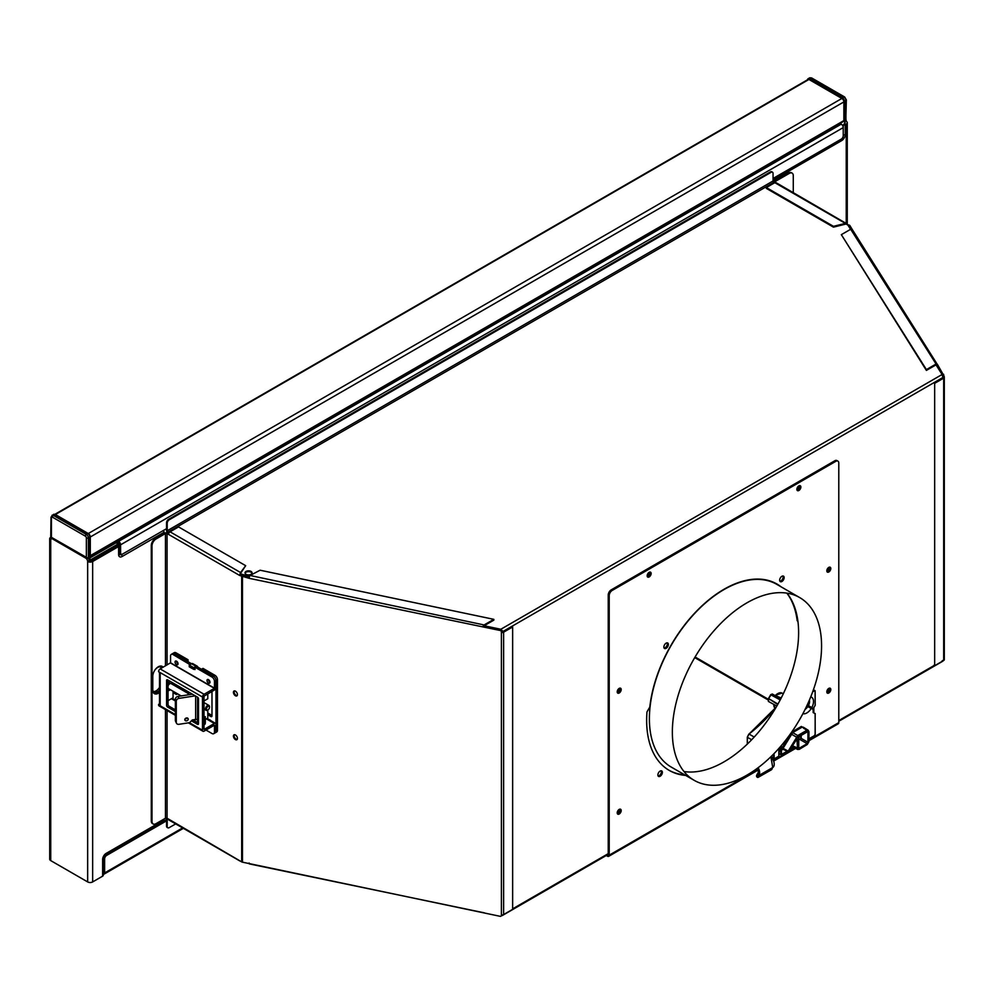 <?xml version="1.0" encoding="UTF-8"?>
<svg xmlns="http://www.w3.org/2000/svg" width="994" height="994" viewBox="0 0 994 994"><rect width="100%" height="100%" fill="white"/><g stroke="black" fill="none" stroke-linecap="round" stroke-linejoin="round"><path stroke-width="1.49" d="M617.286 691.153A1.416 0.82 120 0 0 618.653 688.805M647.231 575.104A1.416 0.82 120 0 0 648.597 572.743M796.952 488.663A1.416 0.82 120 0 0 798.306 486.302M826.896 691.153A1.416 0.82 120 0 0 828.25 688.805M826.896 570.146A1.416 0.82 120 0 0 828.25 567.785M617.286 812.173A1.416 0.82 120 0 0 618.653 809.812M617.361 811.899A1.416 0.82 120 0 0 618.454 810.011M935.764 364.463L942.088 374.502L500.827 629.264L503.026 631.451L502.33 631.053L502.33 631.973M826.958 690.892A1.416 0.82 120 0 0 828.052 688.991M797.014 488.389A1.416 0.82 120 0 0 798.107 486.501M647.305 574.83A1.416 0.82 120 0 0 648.399 572.942M617.361 690.892A1.416 0.82 120 0 0 618.454 688.991M826.958 569.873A1.416 0.82 120 0 0 828.052 567.984M942.088 660.898L942.896 660.438M501.349 915.76L502.877 914.84M768.374 700.111L694.731 657.606M768.374 699.304L695.092 656.997M942.088 374.502L942.896 377.496L503.026 631.451M500.765 630.059L500.827 629.264L483.419 625.599M249.395 576.433L240.014 573.712M169.104 532.772L168.011 532.138A1.131 0.646 -120 0 1 167.216 530.759L167.216 523.266A2.82 1.628 -60 0 1 169.204 519.8L771.071 172.322A2.82 1.628 -60 0 1 772.475 172.186A2.82 1.628 -60 0 1 773.059 173.478L773.059 180.97A1.131 0.646 -120 0 0 773.866 182.349L774.612 182.784M845.347 223.625L847.907 225.104L850.566 229.328M251.035 571.426A3.529 2.038 0 0 0 247.195 570.991A3.529 2.038 0 0 0 245.009 572.867A3.529 2.038 0 0 0 246.052 574.308A3.529 2.038 0 0 0 249.892 574.756A3.529 2.038 0 0 0 252.066 572.867A3.529 2.038 0 0 0 251.035 571.426M500.827 630.072L502.33 631.053M167.489 827.505A2.82 1.628 120 0 1 167.104 827.381A2.82 1.628 120 0 1 166.52 826.089L166.52 818.596A2.112 1.218 60 0 1 166.607 818.062M167.216 818.994L167.216 826.486A2.82 1.628 120 0 0 167.8 827.778A2.82 1.628 120 0 0 169.204 827.642L175.677 823.914M168.781 533.38L168.011 532.946A2.112 1.218 -120 0 1 166.52 530.349L166.52 522.856A2.82 1.628 -60 0 1 168.508 519.402L770.375 171.925A2.82 1.628 -60 0 1 771.779 171.776A2.82 1.628 -60 0 1 772.089 172.061M252.004 573.277A3.529 2.038 0 0 0 251.035 572.233A3.529 2.038 0 0 0 247.518 571.724A3.529 2.038 0 0 0 245.083 573.277M511.947 626.58L512.643 626.978L512.643 909.348L503.61 914.567A2.112 1.218 0 0 1 501.398 914.853L501.398 915.424A1.416 1.081 -147.8 0 1 500.069 916.294L242.461 862.171A2.112 1.218 0 0 1 241.691 861.885L167.067 818.224A1.131 0.646 180 0 0 165.464 818.224L155.983 823.691A5.641 3.255 -60 0 1 153.163 823.976A5.641 3.255 -60 0 1 151.995 821.392L151.995 545.942A5.641 3.255 -60 0 1 155.983 539.021L165.464 533.542A1.131 0.646 180 0 1 167.067 533.542L168.558 534.412A2.112 1.218 120 0 1 169.763 532.026A2.112 1.218 120 0 1 170.061 531.815L178.547 526.919L245.68 565.685L240.585 573.352L240.386 575.079M512.643 626.978L503.61 632.196L503.61 914.567M503.026 631.724L502.914 631.786A1.131 0.646 0 0 1 501.734 631.948L501.398 632.482A2.112 1.218 0 0 0 503.61 632.196M240.585 573.352L239.691 575.476L241.691 576.06A2.112 1.218 0 0 0 242.461 576.346L249.096 578.309L249.68 575.688L260.105 570.221L493.832 619.337L484.476 624.741L483.221 626.319M501.398 914.853L501.398 631.898A1.416 1.081 -147.8 0 0 500.069 630.469L249.096 578.309M235.429 691.153A2.82 1.628 -120 0 0 234.025 691.016A2.82 1.628 -120 0 0 233.59 693.278A2.82 1.628 -120 0 0 235.429 695.763A2.82 1.628 -120 0 0 236.845 695.899A2.82 1.628 -120 0 0 237.28 693.638A2.82 1.628 -120 0 0 235.429 691.153M235.429 734.951A2.82 1.628 -120 0 0 234.025 734.814A2.82 1.628 -120 0 0 233.59 737.076A2.82 1.628 -120 0 0 235.429 739.561A2.82 1.628 -120 0 0 236.845 739.698A2.82 1.628 -120 0 0 237.28 737.436A2.82 1.628 -120 0 0 235.429 734.951M249.221 577.154L242.797 575.799A1.131 0.646 0 0 1 242.387 575.65L239.691 574.905M152.827 823.74A5.641 3.255 -60 0 1 152.467 823.566A5.641 3.255 -60 0 1 151.287 820.982L151.287 545.532A5.641 3.255 -60 0 1 155.288 538.624L164.768 533.144A2.112 1.218 180 0 1 165.091 532.995A2.112 1.218 180 0 1 167.762 533.144L168.682 533.679M234.41 690.892A2.82 1.628 -120 0 0 234.398 693.191A2.82 1.628 -120 0 0 236.137 695.365A2.82 1.628 -120 0 0 237.156 695.626M234.41 734.69A2.82 1.628 -120 0 0 234.398 736.989A2.82 1.628 -120 0 0 236.137 739.151A2.82 1.628 -120 0 0 237.156 739.424M239.952 861.015L169.005 820.05A2.112 1.218 -60 0 1 168.558 819.081M163.066 667.247A7.766 4.485 120 0 0 162.159 666.39A7.766 4.485 120 0 0 156.182 668.477A7.766 4.485 120 0 0 152.79 676.293L152.79 690.122A7.766 4.485 120 0 0 154.393 693.675A7.766 4.485 120 0 0 159.512 692.408M154.07 693.439A7.766 4.485 120 0 0 159.512 691.364M162.693 667.459A7.766 4.485 120 0 0 161.798 666.216M170.061 531.815L240.585 572.544L245.68 565.685M501.398 915.424L501.721 914.902A1.416 1.081 32.2 0 1 501.374 915.598M482.823 626.854L500.404 629.935A1.416 1.081 32.2 0 1 501.734 631.364M249.096 862.978L249.382 863.91L484.476 912.877M482.86 626.779L483.469 625.487M483.407 624.804L250.749 575.625M493.832 619.337L493.832 620.144L484.476 625.549M933.95 665.297L934.658 665.707L943.679 660.488A2.112 1.218 180 0 0 944.3 659.631A2.112 1.218 180 0 0 944.176 659.208M934.658 665.707L934.658 383.336L943.679 378.13L943.679 660.488M942.896 377.77L942.983 377.72A1.131 0.646 180 0 0 943.244 377.037L944.176 376.838A2.112 1.218 180 0 1 944.3 377.26A2.112 1.218 180 0 1 943.679 378.13M933.95 382.938L934.658 383.336M847.907 225.104L848.739 225.576A1.131 0.646 180 0 1 849 225.812L850.802 228.67M937.305 364.413A2.112 1.628 147.8 0 0 935.814 363.605L935.764 364.425A1.131 0.87 -32.2 0 1 936.485 365.171L943.244 376.465L944.176 376.266L937.417 364.388L936.485 364.587M943.244 377.484L943.244 376.465M852.243 229.477L849.932 225.626A2.112 1.218 180 0 0 849.435 225.178L846.739 224.433M833.469 226.334L766.324 187.568L774.811 182.672L845.347 223.389L833.469 226.334L833.469 227.141L845.347 224.197L845.347 223.389L847.435 224.594M793.274 192.612L793.274 175.69A5.641 3.255 120 0 0 792.106 173.105A5.641 3.255 120 0 0 789.286 173.391L774.811 181.74A1.131 0.646 0 0 0 774.811 182.672A2.112 1.218 -60 0 1 775.109 182.536A2.112 1.218 -60 0 1 775.867 182.561L847.335 224.085M766.324 187.568L766.324 188.375L833.469 227.141M791.733 172.944A5.641 3.255 120 0 0 791.41 172.707A5.641 3.255 120 0 0 788.59 172.981L774.115 181.343A2.112 1.218 0 0 0 773.841 181.529A2.112 1.218 0 0 0 773.506 182.051M935.814 363.605L850.69 229.254L841.334 234.659L926.396 369.594L935.764 364.189M850.603 229.303L850.74 228.67A2.112 1.628 -32.2 0 1 852.144 229.316L937.218 364.264M841.334 234.659L926.396 370.402L935.764 364.997L935.776 363.953M926.396 369.594L926.396 370.402M49.7 538.76L49.7 859.164A3.529 2.038 0 0 0 50.731 860.605L87.658 881.926L87.658 561.523A2.82 1.628 -120 0 0 85.67 558.069L52.732 539.046A2.82 1.628 -120 0 0 51.315 538.91A2.82 1.628 -120 0 0 50.731 540.202A3.529 2.038 0 0 1 49.7 538.76A3.529 2.038 0 0 1 50.657 537.369L51.303 537.717M164.022 533.579L164.022 532.312L122.1 556.516A4.945 2.858 -60 0 1 118.609 554.49L118.609 546.538L92.653 561.523A3.529 2.038 0 0 1 87.658 561.523L89.162 560.666A1.416 0.82 0 0 0 89.882 560.889M88.342 558.317A2.82 1.628 60 0 1 89.162 560.666M51.427 517.725L51.427 537.319L88.218 558.392L86.366 557.485L86.366 537.903A1.416 0.82 -120 0 0 85.372 536.164L52.434 517.153A1.416 0.82 -120 0 0 51.427 517.725A1.416 0.82 180 0 1 51.017 517.153L50.731 537.319A3.529 2.038 0 0 0 50.657 537.369M87.658 881.926A3.529 2.038 0 0 0 92.653 881.926L102.63 876.161A2.261 1.305 0 0 0 103.301 875.242A2.261 1.305 0 0 0 103.264 875.031L103.264 873.304M91.162 560.666L117.143 545.619M161.028 668.428A7.057 4.075 120 0 0 160.332 666.862M153.436 691.476A7.057 4.075 120 0 0 159.512 687.363M164.022 819.056L164.022 819.975A2.261 1.305 60 0 1 163.55 821.007A2.261 1.305 60 0 1 163.215 821.119M152.79 690.134A7.057 4.075 120 0 0 154.107 692.048A7.057 4.075 120 0 0 159.512 690.184M161.947 667.881A7.057 4.075 120 0 0 161.165 667.148A7.057 4.075 120 0 0 155.312 669.496M118.609 546.538A2.261 1.305 0 0 0 119.268 545.619A2.261 1.305 0 0 0 119.193 545.284L117.28 545.582L117.28 544.426A1.416 0.82 60 0 0 116.273 542.699L115.055 541.991M164.022 532.312A2.261 1.305 -120 0 0 163.389 530.485M117.28 544.501A2.261 1.305 0 0 1 117.665 544.203L119.305 543.258M774.438 177.69A2.261 1.305 -120 0 1 774.86 179.181L774.86 180.908M845.931 118.957L846.229 121.268A3.529 2.038 180 0 1 847.261 122.709A3.529 2.038 180 0 1 846.229 124.151L845.223 124.722A2.261 1.305 180 0 1 843.26 125.095L844.726 123.281L844.428 101.388A2.82 1.628 -120 0 0 842.427 97.934L809.489 78.911A2.82 1.628 -120 0 0 808.085 78.774A2.82 1.628 -120 0 0 807.513 79.793M773.369 178.324L773.369 181.865M844.726 122.138A1.416 0.82 180 0 1 844.726 123.281M843.123 126.797A2.261 1.305 180 0 0 843.26 126.822L843.26 125.095M842.589 125.53A2.261 1.305 180 0 1 843.26 125.555M121.181 554.167L120.187 553.596A2.82 1.628 -60 0 1 119.603 552.304L120.597 552.875A2.82 1.628 120 0 0 121.181 554.167A2.82 1.628 120 0 0 122.597 554.031L166.52 528.684M120.597 552.875L120.597 544.811A2.82 1.628 60 0 0 118.609 541.357L117.379 540.649M773.059 178.485L841.235 139.135A2.82 1.628 120 0 0 843.235 135.669L843.235 127.605L120.597 544.811M119.603 552.304L119.603 544.24A1.416 0.82 60 0 0 118.609 542.513L117.603 541.929L117.603 543.084L118.609 542.513M840.017 123.442L841.235 124.151A2.82 1.628 60 0 1 843.235 127.605M115.391 541.805L117.603 543.084M166.52 820.845L106.631 855.412A2.82 1.628 120 0 0 104.631 858.878L104.631 872.931A2.535 1.466 60 0 1 104.618 873.117A2.535 1.466 60 0 1 104.109 874.099A2.535 1.466 60 0 1 103.301 874.173M166.52 819.69L105.625 854.84A2.82 1.628 120 0 0 103.637 858.294L103.637 872.359M608.229 854.579L607.433 855.039A1.131 0.646 60 0 0 608.229 854.579L608.229 595.033A4.237 2.448 -60 0 1 611.223 589.852L612.217 590.424A4.237 2.448 120 0 0 609.223 595.605L609.223 855.163A2.535 1.466 60 0 1 608.701 856.319A2.535 1.466 60 0 1 607.433 856.194L606.253 855.511M612.217 590.424L835.792 461.34A4.237 2.448 120 0 1 837.917 461.129A4.237 2.448 120 0 1 838.787 463.067L838.787 722.626A2.535 1.466 60 0 1 838.265 723.781L808.954 740.704M781.085 586.833A105.861 61.119 120 0 0 776.935 584.025A105.861 61.119 120 0 0 700.049 607.657A105.861 61.119 120 0 0 649.815 707.02L646.982 711.928A109.39 63.156 120 0 0 669.31 770.449A109.39 63.156 120 0 0 685.698 775.432M662.377 772.375A3.181 1.839 120 0 0 661.718 770.922A3.181 1.839 120 0 0 659.27 771.779A3.181 1.839 120 0 0 657.879 774.972A3.181 1.839 120 0 0 658.537 776.426A3.181 1.839 120 0 0 660.985 775.568A3.181 1.839 120 0 0 662.377 772.375M668.366 644.447A3.181 1.839 120 0 0 667.707 642.994A3.181 1.839 120 0 0 665.259 643.851A3.181 1.839 120 0 0 663.868 647.044A3.181 1.839 120 0 0 664.526 648.498A3.181 1.839 120 0 0 666.974 647.641A3.181 1.839 120 0 0 668.366 644.447M784.142 577.601A3.181 1.839 120 0 0 783.483 576.147A3.181 1.839 120 0 0 781.035 577.005A3.181 1.839 120 0 0 779.656 580.198A3.181 1.839 120 0 0 780.315 581.652A3.181 1.839 120 0 0 782.763 580.794A3.181 1.839 120 0 0 784.142 577.601M621.2 810.557A2.82 1.628 120 0 0 620.616 809.265A2.82 1.628 120 0 0 618.442 810.023A2.82 1.628 120 0 0 617.212 812.856A2.82 1.628 120 0 0 617.796 814.148A2.82 1.628 120 0 0 619.97 813.403A2.82 1.628 120 0 0 621.2 810.557M621.2 689.538A2.82 1.628 120 0 0 620.616 688.246A2.82 1.628 120 0 0 618.442 689.004A2.82 1.628 120 0 0 617.212 691.849A2.82 1.628 120 0 0 617.796 693.141A2.82 1.628 120 0 0 619.97 692.383A2.82 1.628 120 0 0 621.2 689.538M830.81 689.538A2.82 1.628 120 0 0 830.214 688.246A2.82 1.628 120 0 0 828.039 689.004A2.82 1.628 120 0 0 826.809 691.849A2.82 1.628 120 0 0 827.393 693.141A2.82 1.628 120 0 0 829.568 692.383A2.82 1.628 120 0 0 830.81 689.538M830.81 568.531A2.82 1.628 120 0 0 830.214 567.239A2.82 1.628 120 0 0 828.039 567.996A2.82 1.628 120 0 0 826.809 570.829A2.82 1.628 120 0 0 827.393 572.122A2.82 1.628 120 0 0 829.568 571.364A2.82 1.628 120 0 0 830.81 568.531M651.145 573.488A2.82 1.628 120 0 0 650.561 572.184A2.82 1.628 120 0 0 648.386 572.942A2.82 1.628 120 0 0 647.156 575.787A2.82 1.628 120 0 0 647.74 577.079A2.82 1.628 120 0 0 649.914 576.321A2.82 1.628 120 0 0 651.145 573.488M800.866 487.048A2.82 1.628 120 0 0 800.282 485.755A2.82 1.628 120 0 0 798.095 486.513A2.82 1.628 120 0 0 796.865 489.346A2.82 1.628 120 0 0 797.449 490.638A2.82 1.628 120 0 0 799.623 489.88A2.82 1.628 120 0 0 800.866 487.048M813.837 707.716L813.837 712.623M611.223 589.852L834.798 460.769A4.237 2.448 -60 0 1 836.911 460.557L837.917 461.129M797.909 621.188L797.2 620.778A105.861 61.119 120 0 0 786.838 593.132M780.079 586.249A105.861 61.119 120 0 0 776.438 583.739M668.813 770.164A109.39 63.156 120 0 0 684.692 774.848M779.892 581.229A3.181 1.839 120 0 0 783.148 577.029A3.181 1.839 120 0 0 782.912 575.998M664.116 648.063A3.181 1.839 120 0 0 667.359 643.876A3.181 1.839 120 0 0 667.123 642.845M658.127 776.003A3.181 1.839 120 0 0 661.37 771.804A3.181 1.839 120 0 0 661.134 770.772M797.051 490.191A2.82 1.628 120 0 0 799.859 486.464A2.82 1.628 120 0 0 799.685 485.619M647.33 576.632A2.82 1.628 120 0 0 650.151 572.904A2.82 1.628 120 0 0 649.964 572.059M826.983 571.674A2.82 1.628 120 0 0 829.804 567.947A2.82 1.628 120 0 0 829.63 567.102M826.983 692.694A2.82 1.628 120 0 0 829.804 688.966A2.82 1.628 120 0 0 829.63 688.121M617.386 692.694A2.82 1.628 120 0 0 620.206 688.966A2.82 1.628 120 0 0 620.032 688.121M617.386 813.701A2.82 1.628 120 0 0 620.206 809.973A2.82 1.628 120 0 0 620.032 809.128M812.844 708.461L812.844 709.443M779.147 748.097L778.973 748.718M772.91 757.54A1.416 0.82 -60 0 1 771.916 756.968L771.916 755.751M778.973 751.153L779.209 753.837L780.849 754.694L779.147 753.713M779.656 751.352L779.656 748.47L779.147 749.327M806.78 705.914L813.08 709.256L811.278 708.213L813.216 709.505L813.142 712.549L815.13 713.704L813.142 712.549M805.115 709.356A6.461 3.728 -60 0 0 807.849 706.535L811.216 708.511A9.281 5.368 -60 0 1 802.904 713.68M792.044 747.19L793.05 747.028M789.634 734.988L782.216 747.848L782.551 749.675L783.968 748.855M803.848 727.894L801.35 726.452L791.696 732.093M792.355 746.643L793.871 746.569M782.551 749.675L783.856 748.793M782.216 749.476L783.061 749.153L788.416 752.098A0.708 0.708 0 0 0 789.36 751.837L789.112 751.688M782.216 747.848L788.404 752.098L783.409 749.352M792.206 731.733L792.703 732.59L783.061 748.333L788.192 751.153L788.192 751.973L789.037 751.638L788.192 751.153L797.747 735.56L798.232 736.417L789.037 751.638L796.256 739.635L797.958 739.461L796.977 739.461L797.586 749.464L799.313 749.339L806.768 744.817M803.835 728.465L803.276 727.186L801.847 727.31L792.703 732.59L797.747 735.56L806.768 730.354L801.35 726.452M807.153 743.661L799.561 748.035L798.766 747.575L798.766 737.722L799.561 736.343L807.153 731.957L807.948 732.416L807.948 742.269L807.153 743.661L799.487 739.225M807.153 731.957L807.948 732.416L807.091 731.982M788.404 752.098L796.828 739.138M797.958 739.461L797.958 748.159L799.462 749.016L807.252 744.518L808.756 741.922L808.954 731.795L808.197 730.23L806.768 730.354L807.252 731.211L798.232 736.417M798.803 737.399L800.779 736.256L800.779 738.48L800.791 737.362L800.779 738.48L798.766 739.648M800.779 736.256L800.791 734.877L800.779 736.256M747.289 744.121L747.289 737.15L748.892 734.032L747.364 737.275L749.029 734.044L754.21 737.051M815.179 713.506L815.13 734.317A1.131 0.646 -60 0 1 814.334 735.697L808.954 738.803L814.334 735.697M813.142 709.617L813.266 712.375M756.558 775.829A1.416 0.82 0 0 0 756.943 776.562L757.503 775.954A6.772 3.914 -120 0 0 757.813 767.94M815.13 705.131L815.13 691.327L815.179 705.392L813.353 708.436L811.216 707.529L813.403 708.461L811.216 707.529M810.669 707.865L810.669 707.206M811.439 707.703L811.439 707.877A1.416 0.82 120 0 0 811.589 708.399M809.377 700.149A6.573 3.79 -60 0 1 808.445 705.628L811.837 707.554A9.393 5.43 -60 0 0 810.731 696.869M809.65 706.622L813.017 708.56M775.345 695.502L781.185 698.036M781.93 693.066L775.904 695.129A8.051 4.647 -60 0 1 781.93 693.066L783.284 693.8M776.823 706.063L768.573 701.528L768.461 698.484L777.706 704.51M780.203 699.938L770.909 694.843L772.313 694.023L770.648 694.694L768.71 698.633L777.954 704.075M166.52 819.441L165.799 818.348M166.296 818.646L165.513 818.186M159.512 672.677L159.512 704.411A2.261 1.305 0 0 0 160.171 705.33L158.58 704.87A2.261 1.305 -60 0 0 159.052 705.902L175.379 715.332M160.171 705.33L160.171 673.062L158.58 671.683L202.49 697.03L202.49 730.23L189.444 722.688M175.379 711.567L167.564 707.057A1.416 0.82 60 0 1 166.57 705.33L166.57 680.43A1.416 0.82 60 0 1 167.564 679.859L197.508 697.142A1.416 0.82 60 0 1 198.502 698.881L198.502 723.769A1.416 0.82 60 0 1 197.508 724.353L191.42 720.836M158.58 704.411L159.512 703.864M203.994 729.36L203.994 696.173L214.369 690.06A2.261 1.305 -60 0 0 215.971 687.289L215.971 680.492A3.529 2.038 -120 0 0 213.474 676.168A3.529 2.038 60 0 1 215.971 680.492L215.971 731.199A3.529 2.038 60 0 1 215.238 732.814A3.529 2.038 -120 0 0 215.971 731.199L217.462 730.341A3.529 2.038 60 0 1 216.742 731.957L213.747 733.684A3.529 2.038 -120 0 0 214.468 732.069L215.971 731.199L215.971 724.402A2.261 1.305 120 0 0 215.499 723.371A2.261 1.305 120 0 0 214.369 723.483L204.093 729.422M198.502 723.197L192.749 719.867M175.379 709.84L169.055 706.2A1.416 0.82 -120 0 1 168.061 704.46L168.061 680.144M214.369 725.21L204.093 731.149A2.261 1.305 -60 0 1 202.962 731.261A2.261 1.305 -60 0 1 202.49 730.23M194.265 669.111L195.01 669.546L195.01 667.235L211.983 677.038A3.529 2.038 -120 0 1 214.468 681.362L214.468 688.159L170.558 662.799L160.171 668.912L204.093 694.272A2.261 1.305 120 0 0 202.49 697.03M160.171 668.912A2.261 1.305 120 0 0 158.58 671.683M204.093 694.272L214.369 688.333L170.459 662.973M195.01 667.235L196.501 666.378L213.474 676.168L214.977 675.311A3.529 2.038 60 0 1 217.462 679.635L217.462 730.341M170.558 662.799L170.558 656.003A3.529 2.038 -120 0 1 171.291 654.387A3.529 2.038 -120 0 1 173.055 654.561L174.546 653.692A3.529 2.038 -120 0 0 172.782 653.518A3.529 2.038 60 0 1 174.546 653.692L191.519 663.781M208.479 679.635A2.112 1.218 -120 0 0 207.423 679.523A2.112 1.218 -120 0 0 207.1 681.225A2.112 1.218 -120 0 0 208.479 683.089A2.112 1.218 -120 0 0 209.548 683.189A2.112 1.218 -120 0 0 209.871 681.499A2.112 1.218 -120 0 0 208.479 679.635A2.112 1.218 -120 0 0 209.982 682.219M176.547 661.184A2.112 1.218 -120 0 0 175.491 661.085A2.112 1.218 -120 0 0 175.168 662.787A2.112 1.218 -120 0 0 176.547 664.651A2.112 1.218 -120 0 0 177.603 664.75A2.112 1.218 -120 0 0 177.926 663.06A2.112 1.218 -120 0 0 176.547 661.184A2.112 1.218 -120 0 0 178.038 663.781M173.055 654.561L190.016 664.651M190.016 664.352L191.519 663.495M205.994 730.056L211.983 733.51A3.529 2.038 -120 0 0 213.747 733.684M214.468 725.272L214.468 732.069M173.055 691.24L173.055 697.776L168.061 700.658M211.983 677.038L213.474 676.168L201.496 669.26L203 668.39L214.977 675.311M171.291 654.387L174.285 652.66A3.529 2.038 60 0 1 176.05 652.834L188.028 659.743L188.028 661.482M207.783 712.996L211.983 715.419M182.536 688.507L182.536 690.196M176.05 652.834L174.546 653.692L186.524 660.612L188.028 659.743M174.223 691.923L173.055 692.594L176.05 694.321A1.416 0.82 60 0 0 177.044 693.75L177.044 693.551M208.815 719.507A5.293 3.057 60 0 1 209.982 719.967A5.293 3.057 60 0 1 211.15 720.861M207.783 714.723L210.977 716.562A1.416 0.82 60 0 0 211.983 715.991L211.983 691.439M181.032 687.637L181.032 689.339M196.054 666.34L191.569 663.756L189.27 665.073L193.768 667.67L196.054 666.34A2.398 1.392 -60 0 1 197.259 666.229A2.398 1.392 -60 0 1 197.744 667.086M191.569 663.756A2.398 1.392 -60 0 1 192.761 663.632L197.259 666.229M189.27 665.073L189.27 666.812L193.768 669.397L195.01 668.676M193.768 667.67L193.768 669.397M168.98 680.679A4.945 2.858 120 0 0 168.061 681.064M168.061 690.594A4.945 2.858 -60 0 0 169.763 690.122A4.945 2.858 120 0 0 170.372 689.699M173.192 684.804A4.945 2.858 120 0 0 173.13 683.077M170.682 681.66A4.945 2.858 120 0 0 169.763 682.046A4.945 2.858 -60 0 0 168.061 683.537M188.512 693.65L171.167 683.636A2.82 1.628 120 0 0 169.763 683.773A2.82 1.628 -60 0 0 168.061 685.848M181.156 695.924L168.346 688.531A2.82 1.628 -60 0 1 168.061 688.283M207.485 710.176L207.982 709.878A2.112 1.218 120 0 0 209.485 707.293A2.112 1.218 120 0 0 207.982 706.423A2.112 1.218 -60 0 0 206.491 709.02A2.112 1.218 -60 0 0 207.982 709.878L207.485 710.176A2.82 1.628 -60 0 1 206.069 710.312A2.82 1.628 -60 0 1 205.646 708.051A2.82 1.628 -60 0 1 207.485 705.566A2.82 1.628 120 0 1 208.902 705.417L203.994 702.584M209.461 707.032A2.82 1.628 120 0 0 209.485 706.709A2.82 1.628 120 0 0 208.902 705.417M187.816 694.893A1.416 0.82 -60 0 1 188.276 693.961L189.444 692.495M203.994 717.432A7.766 4.485 180 0 1 205.323 719.942L205.323 722.824A7.766 4.485 180 0 1 204.839 724.377L203.994 724.862M205.323 719.942A7.766 4.485 180 0 1 204.839 721.495L203.994 721.979M204.839 724.377L204.839 721.495M197.557 722.65L198.502 721.47M198.502 722.563L197.557 722.017L197.359 719.557M193.967 720.575L193.606 719.731M203.994 717.37L205.286 716.624L205.286 719.507L207.783 718.066L207.783 710.002M203.994 700.956L207.783 698.757L207.783 693.862M195.06 719.507L195.06 721.209M192.376 694.185L178.1 696.396L179.019 698.372A2.82 2.224 155.1 0 0 176.286 701.093L176.286 722.414A2.82 2.224 155.1 0 0 179.019 724.303L189.581 722.663L192.314 719.942L195.383 719.457A1.416 1.118 155.1 0 1 195.656 719.445L195.656 696.086M195.259 695.85L179.019 698.372M176.46 723.185L175.54 721.209A2.82 2.224 -24.9 0 1 175.379 720.451L175.379 699.13A2.82 2.224 -24.9 0 1 178.1 696.396M186.512 720.836A1.764 1.392 155.1 0 0 186.512 717.954A1.764 1.392 155.1 0 0 186.512 720.836M185.058 718.873A1.764 1.392 155.1 0 0 187.058 717.941M196.638 719.407L195.656 719.445M89.149 560.454L90.33 561.138L90.33 559.982A1.416 0.82 60 0 0 89.336 558.255L88.888 558.007M90.33 561.138L117.28 545.582M89.92 556.503L843.484 121.442A1.839 1.056 -120 0 0 843.869 120.597L843.869 101.922A2.82 1.628 -120 0 0 841.868 98.468L808.93 79.458A1.416 0.82 -120 0 0 808.221 79.383L54.682 514.432A1.416 0.82 -120 0 1 55.366 514.519L88.292 533.542A2.82 1.628 -120 0 1 90.292 536.996L90.292 555.671A1.839 1.056 -120 0 1 89.92 556.503A1.839 1.056 -120 0 1 89.858 556.541M86.366 537.903A1.416 0.82 0 0 0 88.367 537.903L88.367 558.069L89.361 557.485M89.858 557.199L89.858 537.033A2.82 1.628 60 0 0 87.857 533.579L54.931 514.557A2.82 1.628 60 0 0 53.514 514.42L51.017 517.153M86.366 557.485L87.857 558.355M843.359 121.516L845.434 120.97M821.566 645.889A105.513 60.92 120 0 0 799.723 597.593A105.513 60.92 120 0 0 718.413 625.86A105.513 60.92 120 0 0 672.354 732.044A105.513 60.92 120 0 0 694.21 780.34A105.513 60.92 120 0 0 775.519 752.073A105.513 60.92 120 0 0 821.566 645.889M694.21 780.34L671.248 767.082A105.513 60.92 -60 0 1 649.393 718.786A105.513 60.92 -60 0 1 695.452 612.602A105.513 60.92 -60 0 1 776.761 584.335L799.723 597.593M786.975 593.145A105.513 60.92 -60 0 1 798.617 632.631A105.513 60.92 -60 0 1 759.925 730.478A105.513 60.92 -60 0 1 683.996 771.53M608.229 853.66L512.643 908.839M934.211 665.458L838.787 720.551M773.866 182.349L168.011 532.138M166.52 826.089L167.216 826.486M166.52 522.856L167.216 523.266M168.508 519.402L169.204 519.8M770.375 171.925L771.071 172.322M773.059 180.97L167.216 530.759M242.461 576.346L242.461 862.171M167.762 533.144L167.067 533.542L167.067 664.936M167.067 710.536L167.067 818.224M239.691 575.476L168.558 534.412M241.691 576.06L241.691 861.885M165.464 533.542L165.464 665.856M165.464 709.604L165.464 818.224M155.983 539.021L155.288 538.624M151.287 545.532L151.995 545.942M151.287 820.982L151.995 821.392M936.485 365.171L936.087 364.525M849 225.812L849 226.831M848.739 225.576L848.739 226.421M774.674 181.852L773.841 181.529M774.811 181.74L774.811 182.672M789.286 173.391L788.59 172.981M942.759 374.539L943.691 374.353M50.731 860.605L50.731 540.202M92.653 881.926L92.653 561.523M102.63 876.161L102.63 859.45A4.945 2.858 -60 0 1 106.134 853.399L164.022 819.975M118.609 554.49A2.261 1.305 0 0 0 119.268 553.571A2.261 1.305 0 0 0 119.193 553.236M121.566 554.292L121.305 554.453A2.982 1.727 -60 0 1 119.33 554.031A2.982 1.727 -60 0 1 119.243 553.757M122.1 556.516A2.261 1.305 -120 0 0 121.305 554.453L121.156 554.267A2.858 1.653 -60 0 1 119.305 553.969M121.119 554.13L121.094 554.143A2.746 1.578 -60 0 1 119.268 553.695M119.131 545.147L117.28 545.433M106.134 853.399A2.261 1.305 60 0 1 105.662 854.43A2.261 1.305 60 0 1 105.327 854.529M102.63 859.45A2.261 1.305 -0 0 0 103.301 858.53A2.261 1.305 -0 0 0 103.214 858.195M774.86 179.181L841.732 140.576A4.945 2.858 120 0 0 845.223 134.525L845.223 124.722M846.229 223.178L846.229 124.151M845.223 134.525A2.261 1.305 180 0 1 843.235 134.886M841.732 140.576A2.261 1.305 -120 0 0 841.309 139.085M841.235 124.151L118.609 541.357M104.631 872.931L182.61 827.915M104.618 873.117L103.624 872.446M104.631 858.878L103.637 858.294M106.631 855.412L105.625 854.84M838.787 722.626L808.954 739.847M794.84 747.997L789.944 750.818M788.068 751.911L773.394 760.373M757.937 769.306L609.223 855.163M608.229 595.033L609.223 595.605M834.798 460.769L835.792 461.34M780.849 746.159L780.849 754.694L787.136 751.402L781.446 754.694L781.446 745.45M773.618 704.336L775.146 708.411A8.685 5.02 -60 0 1 773.817 704.435M793.908 747.488L790.851 749.265L793.908 747.488M773.494 754.16A1.69 0.982 -60 0 1 774.115 755.018L774.115 758A1.131 0.646 120 0 0 774.91 758.459L778.849 756.185L778.849 748.445M790.578 733.671L797.176 737.536M807.252 744.518L808.954 741.636L808.954 731.795L808.197 730.23L803.276 727.186M808.756 732.081L807.252 731.211M797.958 748.159L792.79 745.91M799.462 749.016L797.586 749.464L792.479 746.73M807.948 742.269L801.04 738.281M749.004 734.032A121.616 70.214 120 0 0 776.028 707.442M747.364 744.046L747.364 737.275L751.663 739.76M776.202 707.132L749.029 734.044A121.33 70.052 120 0 0 775.842 707.753M758.099 773.494L757.527 773.817A2.82 1.628 60 0 0 756.943 775.109A1.416 0.82 0 0 0 756.533 775.68L756.533 775.979A1.416 1.416 0 0 0 757.242 777.209A1.416 0.82 120 0 1 756.943 776.562L756.943 776.264A1.416 0.82 60 0 1 757.304 775.581A6.349 3.665 -120 0 0 757.614 768.089M757.503 775.954L757.826 776.09A7.057 4.075 -120 0 0 758.173 775.929A7.057 4.075 -120 0 0 758.136 767.703M772.4 767.679A7.057 4.075 -120 0 0 772.748 767.517A7.057 4.075 -120 0 0 770.797 756.844M772.214 768.089L771.356 769.828L758.248 777.308A1.416 0.82 -60 0 1 757.54 777.37L758.447 777.196A1.131 0.646 -60 0 1 757.639 776.724L772.363 767.691M757.242 776.438L772.748 767.517L770.872 756.769M774.214 764.162A6.772 3.914 -120 0 0 770.835 756.807M773.332 754.334A1.416 0.82 -60 0 1 773.717 755.018L773.717 758A1.416 0.82 120 0 0 774.711 758.584L778.799 756.31L774.848 758.596L772.214 757.614M774.115 755.018L773.034 754.632M774.115 758L771.916 756.968M778.973 748.296L778.849 755.838M787.223 751.452L781.446 754.694M779.209 753.837L780.849 754.694M808.954 738.902L814.272 735.833L815.217 734.206L815.13 713.468M756.943 776.264A1.416 0.82 0 0 1 756.533 775.68L757.527 773.817A2.82 1.628 60 0 1 757.676 773.754A4.945 2.858 -120 0 0 757.913 773.63L758.447 771.033L757.403 768.238M757.304 775.581A1.416 1.143 69.4 0 1 757.676 773.754L758.062 773.518M757.639 776.724L757.242 776.724A1.416 0.82 -60 0 0 757.54 777.37L757.242 777.209A1.416 0.82 120 0 0 757.403 777.258M772.214 768.312A1.131 0.646 -60 0 1 771.419 769.704M813.303 708.399L815.217 705.243L815.13 691.327A1.131 0.646 120 0 0 814.334 690.867L812.67 691.824M813.452 689.65L815.13 691.103A1.416 0.82 120 0 0 814.136 690.519L812.893 691.24M814.334 690.867L813.316 690.047M811.439 707.877L812.844 708.685M807.24 704.932L811.502 707.691M772.301 694.023L780.849 698.707L772.313 694.023M775.792 695.067A7.343 4.237 -60 0 1 777.619 693.7M768.573 698.558L771.468 694.359M770.76 694.756L768.461 698.484A0.708 0.708 0 0 0 768.374 698.844L768.374 701.429M175.379 714.562L158.58 704.87M171.453 698.707L175.379 700.969M206.392 718.873L214.369 723.483M214.468 681.362L217.462 679.635M166.57 680.43L167.564 679.859M166.57 705.33L168.061 704.46M167.564 707.057L169.055 706.2M197.508 724.353L198.502 723.769M175.752 684.58L175.752 686.282M211.983 715.991L210.977 716.562M177.044 693.75L176.05 694.321M175.342 684.357L175.342 686.046M189.456 694.644L188.276 693.961M197.557 719.942L197.557 697.179M175.379 699.13L176.286 701.093M175.379 720.451L176.286 722.414M89.336 558.255L116.273 542.699M90.33 559.982L117.28 544.426M808.93 79.458L55.366 514.519M841.868 98.468L88.292 533.542M843.869 101.922L90.292 536.996M843.869 120.597L90.292 555.671M85.372 536.164A1.416 0.82 -60 0 1 86.366 534.437A2.82 1.628 -120 0 1 88.367 537.903L89.858 537.033M87.857 533.579L86.366 534.437L53.427 515.426A2.82 1.628 -120 0 0 52.011 515.29M52.434 517.153A1.416 0.82 -60 0 1 53.427 515.426L54.931 514.557M845.931 99.375A1.416 0.82 180 0 1 845.931 100.518L845.931 120.696L844.428 121.554L845.422 120.982M809.489 78.911L810.992 78.054A1.416 0.82 120 0 1 811.7 77.979L809.576 77.905A2.82 1.628 60 0 1 810.992 78.054L843.931 97.064A2.82 1.628 60 0 1 845.931 100.518L844.428 101.388M844.925 97.636A1.416 0.82 120 0 0 843.931 97.064L842.427 97.934M942.797 661.209L838.787 721.259M608.229 854.38L502.243 915.573M167.104 827.381L167.8 827.778M772.475 172.186L771.779 171.776M153.163 823.976L152.467 823.566M944.3 377.26L944.3 659.631M791.41 172.707L792.106 173.105M52.334 538.326L51.315 538.91M119.33 554.031L119.268 545.619M103.301 875.242L103.301 858.53L105.662 854.43L163.55 821.007M847.261 122.709L847.261 223.936M104.109 874.099L183.356 828.337M795.61 748.407L773.68 761.069M758.198 770.015L608.701 856.319M811.154 708.15L813.216 709.505L813.216 712.3M801.189 737.908L801.189 735.61M793.995 747.538L790.764 749.401M810.719 707.256L811.862 707.902M202.962 731.261L188.4 722.849M172.111 698.322L175.379 700.198M207.05 718.488L215.499 723.371M173.055 692.122L173.813 691.687M206.069 710.312L203.994 709.107M51.017 537.158L87.012 558.342L89.709 557.522M811.7 77.979L844.639 96.99L846.341 99.947L845.782 121.02M809.576 77.905L808.085 78.774"/></g></svg>
